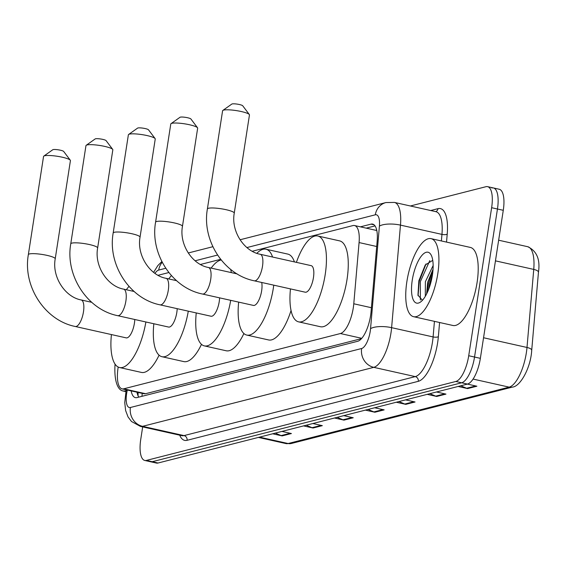 <?xml version="1.0" encoding="UTF-8"?>
<svg xmlns="http://www.w3.org/2000/svg" width="567" height="567" viewBox="0 0 567 567"><rect width="100%" height="100%" fill="white"/><g stroke="black" fill="none" stroke-linecap="round" stroke-linejoin="round"><path stroke-width="0.85" d="M118.191 367.04A23.991 8.675 -77.4 0 0 118.071 367.813A23.991 8.675 -77.4 0 0 122.111 388.863A23.991 8.675 -77.4 0 0 123.719 388.82L340.406 333.538A23.991 8.675 -77.4 0 0 353.78 303.777L359.074 242.563A23.991 8.675 -77.4 0 0 354.545 225.531A23.991 8.675 -77.4 0 0 352.929 225.581L252.28 251.252M354.545 225.531L376.268 230.393A23.991 22 75.7 0 1 376.523 229.316M122.111 388.863L143.968 393.746L145.606 393.711L361.491 338.634M220.648 259.325L200.47 264.47M168.838 272.543L158.065 275.293M131.154 390.883A23.991 8.675 -77.4 0 0 135.378 397.63A23.991 8.675 -77.4 0 0 136.994 397.587L357.699 341.277A23.991 8.675 -77.4 0 0 371.08 311.517L377.161 241.117A23.991 8.675 -77.4 0 0 372.632 224.093A23.991 8.675 -77.4 0 0 371.024 224.135L360.399 226.843M138.795 397.127A23.991 8.675 102.6 0 1 136.973 392.187M410.38 205.984L485.976 186.699A23.991 8.675 102.6 0 1 487.592 186.656A23.991 8.675 102.6 0 1 491.632 207.706L468.718 355.736A23.991 8.675 102.6 0 1 455.825 381.478L146.399 460.418A23.991 8.675 102.6 0 1 144.783 460.461A23.991 8.675 102.6 0 1 140.744 439.411L142.678 426.901M491.802 187.996A23.991 8.675 102.6 0 1 493.418 187.953L499.236 189.258A23.991 8.675 102.6 0 1 503.276 210.307L480.362 358.337A23.991 8.675 102.6 0 1 467.47 384.079L158.044 463.019L152.218 461.715A23.991 8.675 102.6 0 1 150.609 461.758A23.991 8.675 102.6 0 0 152.218 461.715L461.644 382.775L152.218 461.715L146.399 460.418M480.362 358.337L474.536 357.04A23.991 8.675 102.6 0 1 461.644 382.775A23.991 8.675 102.6 0 0 474.536 357.04L497.457 209.003L474.536 357.04L468.718 355.736M493.418 187.953A23.991 8.675 102.6 0 1 497.457 209.003A23.991 8.675 102.6 0 0 493.418 187.953L487.592 186.656M366.225 228.147L375.049 225.893M460.78 385.787L466.613 388.26A6.4 5.868 75.7 0 0 467.612 388.586L476.882 386.219L467.392 384.1M458.122 386.46L467.612 388.586M429.864 393.668L435.704 396.149A6.4 5.868 75.7 0 0 436.696 396.468L445.974 394.108L436.484 391.981M427.206 394.349L436.696 396.468M398.955 401.556L404.788 404.037A6.4 5.868 75.7 0 0 405.788 404.356L415.058 401.989L405.568 399.87M396.298 402.237L405.788 404.356M275.307 433.103L281.147 435.584A6.4 5.868 75.7 0 0 282.139 435.903L291.417 433.535L281.919 431.416M272.649 433.776L282.139 435.903M306.223 425.215L312.056 427.695A6.4 5.868 75.7 0 0 313.055 428.014L322.325 425.647L312.835 423.528M303.558 425.895L313.055 428.014M337.131 417.326L342.971 419.807A6.4 5.868 75.7 0 0 343.963 420.126L353.241 417.766L343.744 415.639M334.473 418.007L343.963 420.126M368.04 409.445L373.88 411.918A6.4 5.868 75.7 0 0 374.879 412.244L384.15 409.877L374.659 407.758M365.382 410.118L374.879 412.244M158.044 463.019A23.991 8.675 102.6 0 1 156.428 463.062L144.783 460.461M126.072 390.635A39.988 14.458 102.6 0 1 122.734 390.904A39.988 14.458 102.6 0 1 115.058 364.113M43.808 156.109L52.766 149.752A5.599 0.943 8.8 0 1 53.092 149.617A5.599 0.943 8.8 0 1 58.897 149.915A5.599 0.943 8.8 0 1 63.667 151.439L70.28 160.206A13.594 2.289 -171.2 0 0 58.699 156.506A13.594 2.289 -171.2 0 0 44.616 155.783A13.594 2.289 -171.2 0 0 43.808 156.109A13.594 2.289 -171.2 0 0 43.546 156.464L28.35 254.633A13.594 2.289 8.8 0 1 29.413 253.952A13.594 2.289 8.8 0 1 44.637 254.881A13.594 2.289 8.8 0 1 55.226 258.793L70.421 160.624A13.594 2.289 -171.2 0 0 70.28 160.206M91.705 302.303L81.18 299.95A13.594 4.919 -77.4 0 1 83.469 311.878A13.594 4.919 -77.4 0 1 76.162 326.464A13.594 4.919 -77.4 0 1 75.248 326.486L126.186 337.868A13.594 4.919 -77.4 0 0 134.407 323.261A13.594 4.919 -77.4 0 0 134.776 319.49M145.875 321.971A43.992 15.904 102.6 0 1 119.559 367.529A43.992 15.904 102.6 0 1 111.423 334.573M159.072 355.162A43.992 15.904 102.6 0 1 141.389 372.413L119.559 367.529M126.342 289.744A43.992 15.904 102.6 0 1 129.007 286.42M86.212 145.294L95.171 138.929A5.599 0.943 8.8 0 1 95.504 138.795A5.599 0.943 8.8 0 1 101.309 139.092A5.599 0.943 8.8 0 1 106.079 140.623L112.691 149.39A13.594 2.289 -171.2 0 0 101.11 145.691A13.594 2.289 -171.2 0 0 87.02 144.961A13.594 2.289 -171.2 0 0 86.212 145.294A13.594 2.289 -171.2 0 0 85.957 145.648L70.762 243.817A13.594 2.289 8.8 0 1 71.825 243.13A13.594 2.289 8.8 0 1 87.049 244.058A13.594 2.289 8.8 0 1 97.637 247.977L112.833 149.808A13.594 2.289 -171.2 0 0 112.691 149.39M134.11 291.481L123.592 289.127A13.594 4.919 -77.4 0 1 125.881 301.056A13.594 4.919 -77.4 0 1 118.574 315.642A13.594 4.919 -77.4 0 1 117.66 315.67L168.597 327.053A13.594 4.919 -77.4 0 0 176.819 312.438A13.594 4.919 -77.4 0 0 177.188 308.675M188.287 311.155A43.992 15.904 102.6 0 1 161.971 356.714A43.992 15.904 102.6 0 1 153.834 323.75M201.483 344.346A43.992 15.904 102.6 0 1 183.8 361.59L161.971 356.714M168.746 278.921A43.992 15.904 102.6 0 1 171.418 275.597M128.624 134.471L137.583 128.114A5.599 0.943 8.8 0 1 137.916 127.979A5.599 0.943 8.8 0 1 143.72 128.277A5.599 0.943 8.8 0 1 148.49 129.8L155.103 138.568A13.594 2.289 -171.2 0 0 143.522 134.868A13.594 2.289 -171.2 0 0 129.432 134.138A13.594 2.289 -171.2 0 0 128.624 134.471A13.594 2.289 -171.2 0 0 128.369 134.826L113.173 232.994A13.594 2.289 8.8 0 1 114.236 232.307A13.594 2.289 8.8 0 1 129.46 233.243A13.594 2.289 8.8 0 1 140.042 237.155L155.245 138.986A13.594 2.289 -171.2 0 0 155.103 138.568M176.521 280.658L166.003 278.312A13.594 4.919 -77.4 0 1 168.293 290.24A13.594 4.919 -77.4 0 1 160.985 304.826A13.594 4.919 -77.4 0 1 160.071 304.848L211.009 316.23A13.594 4.919 -77.4 0 0 219.231 301.623A13.594 4.919 -77.4 0 0 219.599 297.852M230.698 300.333A43.992 15.904 102.6 0 1 204.382 345.891A43.992 15.904 102.6 0 1 196.246 312.934M243.895 333.524A43.992 15.904 102.6 0 1 226.212 350.775L204.382 345.891M211.158 268.106A43.992 15.904 102.6 0 1 221.18 259.991M230.627 269.375A43.992 15.904 102.6 0 1 231.364 272.621M171.036 123.649L179.994 117.291A5.599 0.943 8.8 0 1 180.327 117.156A5.599 0.943 8.8 0 1 186.132 117.454A5.599 0.943 8.8 0 1 190.902 118.978L197.514 127.752A13.594 2.289 -171.2 0 0 185.933 124.045A13.594 2.289 -171.2 0 0 171.844 123.323A13.594 2.289 -171.2 0 0 171.036 123.649A13.594 2.289 -171.2 0 0 170.78 124.003L155.585 222.172A13.594 2.289 8.8 0 1 156.648 221.491A13.594 2.289 8.8 0 1 171.872 222.42A13.594 2.289 8.8 0 1 182.454 226.332L197.656 128.163A13.594 2.289 -171.2 0 0 197.514 127.752M237.141 273.911L208.408 267.489A13.594 4.919 -77.4 0 1 210.697 279.418A13.594 4.919 -77.4 0 1 203.397 294.004A13.594 4.919 -77.4 0 1 202.483 294.025L253.421 305.415A13.594 4.919 -77.4 0 0 261.642 290.8A13.594 4.919 -77.4 0 0 261.706 282.465M273.769 285.166A43.992 15.904 102.6 0 1 273.386 287.802A43.992 15.904 102.6 0 1 246.794 335.076A43.992 15.904 102.6 0 1 238.657 302.112M291.048 310.496A43.992 15.904 102.6 0 1 268.623 339.952L246.794 335.076M256.858 253.307A43.992 15.904 102.6 0 1 265.98 249.211A43.992 15.904 102.6 0 1 272.571 257.035M265.98 249.211L287.809 254.094A43.992 15.904 102.6 0 1 294.408 261.911M222.845 110.43L231.804 104.073A5.599 0.943 8.8 0 1 232.137 103.938A5.599 0.943 8.8 0 1 237.934 104.236A5.599 0.943 8.8 0 1 242.704 105.76L249.324 114.534A13.594 2.289 -171.2 0 0 237.743 110.834A13.594 2.289 -171.2 0 0 223.653 110.104A13.594 2.289 -171.2 0 0 222.845 110.43A13.594 2.289 -171.2 0 0 222.59 110.792L207.387 208.961A13.594 2.289 8.8 0 1 208.458 208.273A13.594 2.289 8.8 0 1 223.681 209.202A13.594 2.289 8.8 0 1 234.263 213.114L249.459 114.952A13.594 2.289 -171.2 0 0 249.324 114.534M260.218 254.271A13.594 4.919 -77.4 0 1 262.507 266.199A13.594 4.919 -77.4 0 1 255.207 280.785A13.594 4.919 -77.4 0 1 254.285 280.814L305.23 292.196A13.594 4.919 -77.4 0 0 313.452 277.582A13.594 4.919 -77.4 0 0 311.163 265.654L260.218 254.271C244.299 251.472 230.854 231.414 234.263 213.114M296.392 262.358A43.992 15.904 102.6 0 1 317.789 235.992A43.992 15.904 102.6 0 1 325.196 274.591A43.992 15.904 102.6 0 1 298.603 321.858A43.992 15.904 102.6 0 1 290.467 288.894M317.789 235.992L339.619 240.876A43.992 15.904 102.6 0 1 347.025 279.467A43.992 15.904 102.6 0 1 320.433 326.734L298.603 321.858M437.788 273.726A39.988 14.458 102.6 0 1 413.612 316.698A39.988 14.458 102.6 0 1 406.872 281.615A39.988 14.458 102.6 0 1 431.055 238.643A39.988 14.458 102.6 0 1 437.788 273.726M431.055 238.643L470.348 247.425A39.988 14.458 102.6 0 1 477.081 282.508A39.988 14.458 102.6 0 1 452.905 325.479L413.612 316.698M433.053 269.169L427.695 282.21L426.646 293.869M433.145 265.498L425.385 281.7L425.321 296.3M432.749 260.345L425.264 264.98L418.857 280.771L417.957 295.123L422.415 300.304M412.252 280.24A26.075 9.426 102.6 0 1 420.998 256.546A26.075 9.426 102.6 0 1 431.14 255.015A26.075 9.426 102.6 0 1 432.408 275.101A26.075 9.426 102.6 0 1 420.657 301.92A26.075 9.426 102.6 0 1 412.252 280.24M432.982 270.147L428.461 283.401L427.178 292.785M426.023 263.938L419.219 281.338L418.085 295.797M432.571 273.967L429.616 283.656L428.652 289.326M429.793 260.6L420.374 281.593L420.353 300.049M142.253 393.363A23.991 22 75.7 0 0 142.012 396.305M145.606 393.711L123.719 388.82M376.701 246.503L359.074 242.563M371.413 307.718L353.78 303.777M361.767 338.315L340.406 333.538M127.32 390.025L127.157 390.762A15.996 5.783 -77.4 0 0 126.639 393.491A15.996 5.783 -77.4 0 0 130.41 407.496L361.633 348.507A15.996 5.783 -77.4 0 0 370.23 331.348A15.996 5.783 -77.4 0 0 370.549 328.669L379.408 226.134A15.996 5.783 -77.4 0 0 375.311 214.808L246.914 247.566M379.408 226.134A15.996 5.195 -175.1 0 1 400.472 225.12L441.955 234.391A31.993 11.567 -77.4 0 0 435.917 211.689L394.434 202.419A31.993 11.567 102.6 0 1 400.472 225.12L391.613 327.662A31.993 11.567 102.6 0 1 390.961 333.027A31.993 11.567 102.6 0 1 373.773 367.345L142.558 426.334A31.993 11.567 102.6 0 1 140.403 426.391L181.879 435.662A31.993 11.567 -77.4 0 0 184.034 435.605L415.257 376.616A31.993 11.567 -77.4 0 0 432.444 342.298A31.993 11.567 -77.4 0 0 433.096 336.933L434.442 321.354M439.581 322.503L438.362 336.678A35.99 13.013 102.6 0 1 418.29 381.322L187.067 440.311A3.997 3.664 75.7 0 0 184.034 435.605L142.558 426.334A15.996 14.671 -104.3 0 1 130.41 407.496M438.362 336.678A3.997 1.297 4.9 0 1 433.096 336.933L391.613 327.662A15.996 5.195 -175.1 0 0 370.549 328.669M187.067 440.311A35.99 13.013 102.6 0 1 179.704 435.173M430.707 210.527L438 208.663A35.99 13.013 102.6 0 1 447.214 234.143L446.527 242.102M455.825 381.478L467.47 384.079M491.632 207.706L503.276 210.307M361.633 348.507A15.996 14.671 -104.3 0 0 373.773 367.345L415.257 376.616A3.997 3.664 75.7 0 1 418.29 381.322M441.388 240.954L441.955 234.391A3.997 1.297 4.9 0 0 447.214 234.143M217.551 255.058L195.105 260.785M165.748 268.269L158.703 270.069A15.996 5.783 -77.4 0 0 154.989 273.372M435.662 211.633A3.997 3.664 75.7 0 0 438 208.663M375.311 214.808A15.996 14.671 -104.3 0 1 385.914 202.561L240.047 239.77M158.703 270.069A15.996 14.671 -104.3 0 1 162.212 262.28M127.157 390.762L126.094 390.564L126.264 389.791M137.88 395.405A25.593 9.256 102.6 0 1 138.043 394.597M137.157 393.066L138.029 393.264M374.078 224.815L371.024 224.135M531.648 350.555A7.995 2.601 -175.1 0 0 531.718 350.278A7.995 2.601 -175.1 0 0 526.998 347.465L533.745 269.41A31.993 11.567 -77.4 0 0 527.707 246.709C536.779 250.94 540.365 259.445 538.459 272.231A7.995 2.601 -175.1 0 0 533.745 269.41L495.452 260.855M538.388 272.507A7.995 2.601 -175.1 0 0 538.459 272.231L531.718 350.278C530.762 367.912 520.215 386.701 512.348 387.105A7.995 7.336 -104.3 0 1 509.159 387.141A31.993 11.567 -77.4 0 0 526.998 347.465L483.545 337.748M259.509 437.129L288.142 443.529A7.995 7.336 75.7 0 0 291.325 443.486L285.988 443.585A31.993 11.567 -77.4 0 0 288.142 443.529L509.159 387.141L473.062 379.075M382.952 409.608L373.88 411.918M352.036 417.496L342.971 419.807M321.128 425.378L312.056 427.695M290.212 433.266L281.147 435.584M413.86 401.719L404.788 404.037M444.769 393.838L435.704 396.149M475.685 385.95L466.613 388.26M138.05 392.428L138.093 395.894M126.094 390.564L124.747 402.577L125.626 410.529L128.05 416.943L131.48 421.487L140.403 426.391M394.434 202.419L385.914 202.561M212.859 246.709L188.244 252.988M161.843 261.557L157.775 265.647L153.622 272.351M512.348 387.105L291.325 443.486M527.707 246.709L498.648 240.21M285.988 443.585L258.389 437.419M122.734 390.904L125.867 391.606M75.248 326.486C44.793 320.44 22.708 286.229 28.35 254.633M81.18 299.95C65.255 297.143 51.817 277.093 55.226 258.793M117.66 315.67C87.198 309.617 65.12 275.406 70.762 243.817M123.592 289.127C107.666 286.328 94.228 266.27 97.637 247.977M160.071 304.848C129.609 298.802 107.532 264.591 113.173 232.994M166.003 278.312C150.078 275.505 136.64 255.455 140.042 237.155M202.483 294.025C172.021 287.979 149.943 253.768 155.585 222.172M208.408 267.489C192.489 264.69 179.052 244.632 182.454 226.332M254.285 280.814C223.83 274.761 201.753 240.55 207.387 208.961"/></g></svg>

